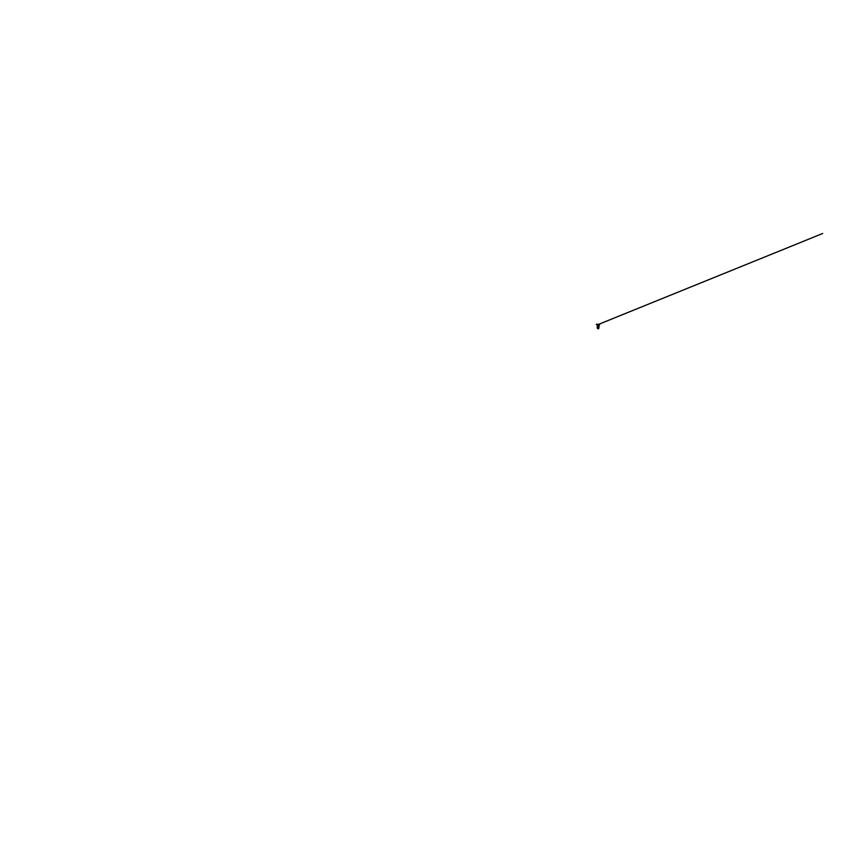 <?xml version="1.0" encoding="UTF-8"?>
<svg xmlns="http://www.w3.org/2000/svg" width="866" height="866" viewBox="0 0 866 866"><rect width="100%" height="100%" fill="white"/><g stroke="black" fill="none" stroke-linecap="round" stroke-linejoin="round"><path stroke-width="1.3" d="M598.06 324.263L597.237 324.263M597.486 327.565L597.356 325.93L598.493 326.33L597.345 325.811L598.785 325.811L597.551 325.854L598.687 326.46L597.388 326.893L598.763 327.305L597.356 327.716L598.742 328.117L597.464 328.517L598.135 328.734M598.601 325.811L597.8 325.843M598.06 328.744L598.633 328.019L597.204 327.586L598.839 328.084L597.594 328.409L598.633 328.019L597.648 327.673L598.633 327.067L597.594 326.569L598.493 326.33L597.248 325.876L598.742 326.233L597.248 326.85L599.023 327.24L597.475 327.781M597.497 327.521L598.633 327.067L597.594 326.569L598.06 326.049M598.936 327.283L597.356 327.716L598.135 328.712A3.94 3.94 0 0 0 597.919 328.712M597.497 326.937L598.742 327.251L598.601 328.203M598.06 327.316L598.633 327.067L597.594 326.569L598.493 326.33L597.594 326.569L598.633 327.067L598.06 327.316M597.356 325.93L599.045 327.207M597.15 327.64L598.146 327.922M597.356 327.716L597.616 328.636M597.356 325.854L598.796 326.428L597.248 326.861L599.023 327.24L597.204 327.597L598.839 328.095L598.016 328.734M598.98 326.341L598.157 326.136M598.59 325.811L597.8 325.789M598.19 324.295L599.77 324.295L598.763 324.295L598.763 324.977M597.345 325.811L598.991 325.356L596.371 324.588L599.737 324.263M597.323 324.295L599.77 324.566L598.666 326.244M596.393 324.263L597.93 324.295M598.623 328.744L598.742 328.117M597.367 324.977L597.356 324.295M598.633 324.339L822.689 233.484L598.72 324.317"/></g></svg>
